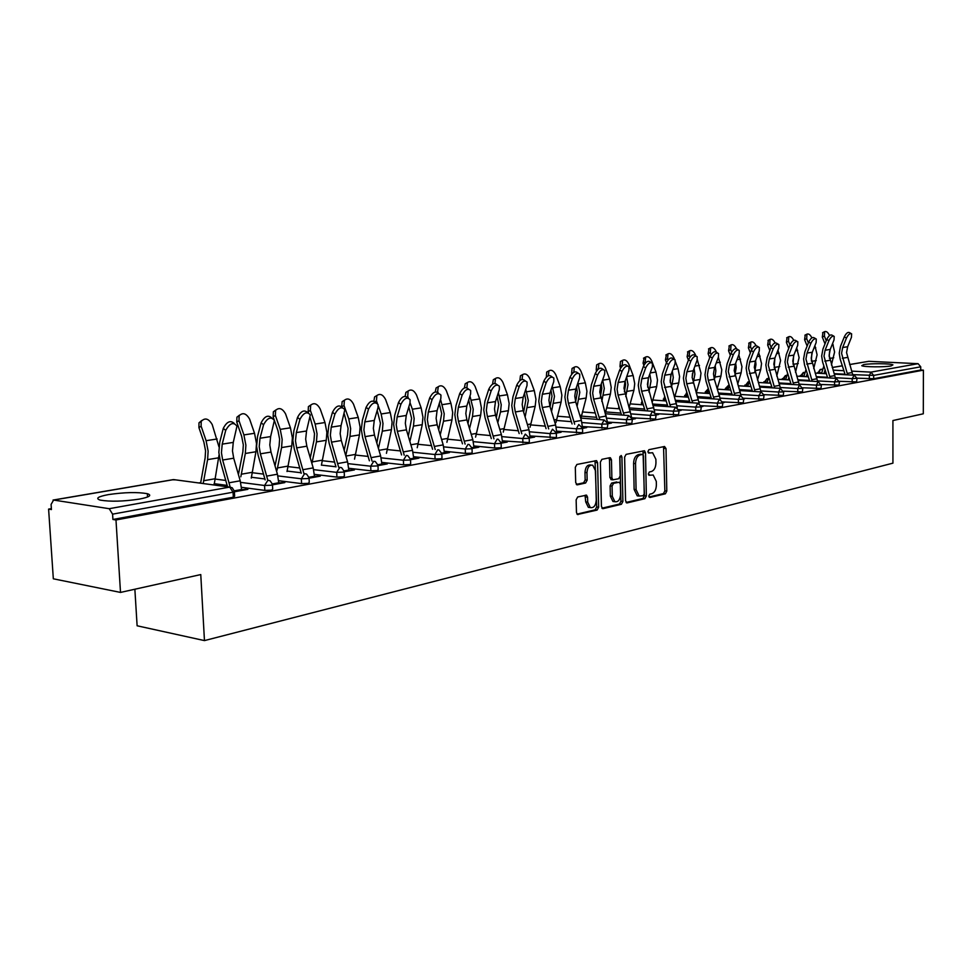 <?xml version="1.0" encoding="UTF-8"?>
<svg xmlns="http://www.w3.org/2000/svg" width="972" height="972" viewBox="0 0 972 972"><rect width="100%" height="100%" fill="white"/><g stroke="black" fill="none" stroke-linecap="round" stroke-linejoin="round"><path stroke-width="1.46" d="M648.786 496.072L649.855 497.494L665.395 493.8L666.792 491.103L666.014 448.566L664.52 446.488L648.919 449.684L647.911 451.579L648.628 453.025L652.625 452.745L655.881 459.282L655.954 462.854C655.76 467.532 654.241 470.424 651.386 471.517L649.357 471.967L648.348 473.874L649.041 475.284L653.172 474.992L656.307 481.419L656.379 484.979C656.185 489.645 654.666 492.549 651.823 493.691L649.794 494.165L648.786 496.072M139.324 499.11C149.566 497.093 152.239 495.295 147.355 493.691C137.55 491.966 124.623 492.257 108.56 494.578C97.929 496.583 95.147 498.429 100.201 500.106C110.273 501.807 123.323 501.479 139.324 499.11M891.057 365.946L892.94 364.84C890.887 363.492 870.377 363.321 863.719 364.585L861.751 365.703C863.756 367.052 884.544 367.234 891.057 365.946M577.708 496.959L576.141 499.839L576.469 512.475L577.441 514.504L597.124 510.069L598.655 507.226L597.586 462.721L596.529 460.619L576.882 464.47L575.303 467.325L575.703 482.659L577.404 484.821L585.594 483.023L587.149 480.18L586.967 472.635C587.416 467.24 589.348 464.762 592.726 465.211L595.544 470.813L596.249 500.155C595.751 505.671 593.77 508.149 590.32 507.578L587.696 502.135L587.574 497.227L586.566 495.173L577.708 496.959M923.4 370.15L923.303 413.793L892.916 420.548L892.928 463.158L204.46 640.597L200.767 574.573L120.504 592.422L115.984 519.971L923.4 370.15L920.727 370.016L920.739 366.808L873.682 375.399L873.682 378.716L920.727 370.016M625.567 500.847L627.147 502.913L644.922 498.672L646.368 495.939L645.505 452.806L644.472 450.741L626.102 454.374L624.619 457.119L625.567 500.847M601.935 508.21L619.456 504.043L621.412 504.274L603.053 508.648L601.425 506.57L600.368 462.137L601.899 459.343L609.845 457.703M608.909 457.897L609.493 459.659L611.461 459.841L610.416 457.763M611.461 459.841L611.874 477.774L612.882 479.828L618.678 478.734L620.172 475.952L619.759 457.399L621.181 455.491L621.922 456.949L622.894 501.491L621.412 504.274M134.865 589.226L137.113 625.786L204.46 640.597M849.601 364.524L868.81 361.317L918.078 363.686L920.739 366.808M120.504 592.422L53.326 578.802L48.6 509.097L51.37 508.623M115.984 519.971L112.922 519.473L112.582 514.152L109.216 508.696L53.606 500.058L51.091 504.432L51.431 509.559L48.6 509.097M198.725 482.95L200.645 482.622M272.5 484.907L272.707 489.208L271.467 490.143L264.809 490.398L241.506 487.312M227.254 485.417L214.095 483.667M234.41 491.844L234.641 496.206L233.316 497.202L233.049 492.197L112.582 514.152M112.922 519.473L233.316 497.202M873.682 378.716L856.988 378.181M278.867 482.877L284.832 482.598L272.682 484.809M344.21 471.833L344.392 476.025L343.298 476.851L336.92 477.094L314.442 474.372M301.15 472.769L287.019 471.055M348.936 470.144L354.452 469.913L344.404 471.748M410.524 459.756L410.682 463.838L409.71 464.555L403.587 464.798L381.875 462.393M413.817 458.347L418.944 458.164L410.706 459.659M472.028 448.554L472.161 452.527L471.286 453.171L465.406 453.389L444.411 451.251M474.081 447.387L478.844 447.242L472.198 448.457M529.218 438.129L529.327 442.005L528.549 442.576L502.56 440.863M530.19 437.193L534.636 437.072L529.388 438.032M582.544 428.409L582.629 432.188L581.924 432.698L556.762 431.179M582.556 427.668L586.711 427.583L582.69 428.324M632.371 419.333L631.8 423.464L607.488 422.115M632.31 418.628L635.457 418.701L632.505 419.236M679.039 410.828L678.517 414.825L655.833 413.671M678.991 410.22L681.153 410.378L679.161 410.743M722.84 402.845L722.354 406.709L701.128 405.737M722.828 402.457L724.104 402.554L722.949 402.76M764.028 395.337L763.579 399.091L743.665 398.253M758.816 399.261L758.78 395.64L764.126 395.252M802.836 388.265L802.41 391.898L783.675 391.181M839.443 381.595L839.055 385.119L821.389 384.499M857 378.4L856.611 381.875L839.443 381.303M821.401 384.888L820.988 388.46L802.799 387.792M783.711 391.752L783.274 395.446L763.968 394.668M743.738 398.751L744.613 398.812L743.847 398.945M743.75 399.042L743.276 402.845L722.731 401.934M701.249 406.284L702.963 406.405L701.395 406.685M701.286 406.782L700.776 410.706L678.845 409.649M656.015 414.315L658.664 414.473L656.209 414.923M656.076 415.008L655.541 419.078L632.067 417.826M607.804 423.075L611.485 423.075L608.01 423.707M607.865 423.804L607.281 428.008L582.507 426.562M556.81 432.346L561.111 432.248L556.494 433.087M556.336 433.184L556.446 437.011L555.692 437.546L530.129 435.942M502.621 442.199L507.226 442.066L501.297 443.147M501.127 443.244L501.248 447.169L500.422 447.776L494.663 447.995L474.008 445.966M444.496 452.77L449.428 452.6L442.029 453.948M441.847 454.046L441.993 458.079L441.069 458.76L435.067 458.991L413.72 456.719M381.996 464.13L387.306 463.923L378.193 465.588M377.999 465.685L378.169 469.816L377.136 470.582L370.891 470.825L348.814 468.273M335.96 466.779L321.416 465.102M314.588 476.377L320.323 476.134L309.254 478.151M309.072 478.236L309.266 482.489L308.1 483.363L301.575 483.606L278.709 480.715M264.943 478.977L251.274 477.24M241.7 489.633L247.896 489.329L234.592 491.759M217.607 485.295L220.146 485.636M632.954 418.507L632.966 419.151M608.97 422.869L608.982 423.525M584.196 427.376L584.208 428.045M558.572 432.03L558.596 432.71M532.085 436.841L532.097 437.534M504.662 441.835L504.687 442.539M476.268 446.986L476.292 447.703M446.853 452.345L446.877 453.074M416.356 457.885L416.381 458.626M384.705 463.632L384.73 464.397M351.852 469.61L351.876 470.375M317.71 475.818L317.747 476.596M282.22 482.27L282.257 483.072M245.284 488.977L245.321 489.803M648.591 474.858L649.503 474.664M648.178 452.624L649.065 452.442M649.004 497.02L663.463 493.582L664.86 490.884L663.536 446.695M626.065 502.475L642.978 498.454L644.412 495.708L642.99 450.911M643.221 495.72L644.229 493.8L643.464 455.88L642.747 454.446L640.208 454.872C637.292 455.941 635.749 458.857 635.542 463.608L636.089 489.657L639.175 496.06L643.221 495.72M642.407 454.41L640.427 454.228L642.383 454.422M638.956 496.036L637.231 495.842L634.133 489.451L633.586 463.413C633.78 458.663 635.336 455.759 638.252 454.689L640.427 454.228M609.493 459.659L609.906 477.568L611.485 479.67M619.456 504.043L620.938 501.26L619.917 456.403M612.299 496.315L614.899 501.71C618.216 502.208 620.1 499.766 620.573 494.396L620.355 484.238L619.346 482.209L613.563 483.303L612.056 486.097L612.299 496.315L610.331 496.097L612.943 501.479L614.523 501.673M610.331 496.097L610.1 485.891L611.595 483.096L616.795 481.942M590.089 507.542L588.352 507.335L585.715 501.904L585.035 495.307M591.134 465.053L590.757 465.017C587.367 464.567 585.436 467.034 584.986 472.428L586.967 472.635M576.287 484.408L583.625 482.805L585.168 479.961L584.986 472.428M577.004 514.139L595.156 509.826L596.687 506.983L595.01 460.752M829.201 356.809L829.553 351.536M831.412 364.986L834.596 352.01L832.627 343.42M829.505 335.559L829.42 335.34C827.937 332.278 826.346 331.039 824.657 331.634L824.402 336.069L822.324 337.126L822.895 332.533M823.94 373.564L825.119 369.858M826.249 340.722L824.402 336.069M822.324 337.126L824.997 343.869M823.867 365.958L821.547 373.442M852.821 375.131L846.551 352.544L847.645 346.737L851.436 337.333L851.63 333.833C850.038 333.044 848.313 334.453 846.466 338.062L842.663 347.514L841.57 353.346L847.62 374.852M845.178 374.718L840.173 359.105L839.237 353.237L840.537 346.275L844.328 336.834C846.175 333.226 847.9 331.817 849.504 332.618L851.022 333.493M811.365 360.454L811.839 353.577M813.71 368.558L817.1 354.78L814.913 345.619M811.863 337.879L811.863 337.879C810.344 334.757 808.716 333.518 806.967 334.137L806.699 338.633L804.609 339.69L805.217 335.036M806.286 376.662L807.27 373.527M808.376 342.885L806.699 338.633M804.609 339.69L807.125 346.068M806.007 369.567L803.88 376.529M793.043 364.075L793.614 355.788M795.497 372.264L799.093 357.623L796.7 347.855M793.735 340.322C792.18 337.248 790.528 336.045 788.79 336.713L788.499 341.257L786.397 342.338L787.065 337.6M788.134 379.858L788.912 377.318M790.005 345.084L788.499 341.257M786.397 342.338L788.742 348.316M787.636 373.297L785.704 379.712M774.21 367.72L774.866 358.158M776.774 376.091L780.589 360.551L777.965 350.139M775.121 342.897C773.518 339.823 771.841 338.657 770.091 339.362L769.788 343.967L767.673 345.06L768.378 340.249M769.46 383.138L770.031 381.243M771.1 347.332L769.788 343.967M767.673 345.06L769.836 350.6M768.743 377.172L767.029 382.992M754.819 371.462L755.961 364.451L755.56 360.612M757.504 380.064L760.699 369.627L761.55 363.564L758.682 352.459M756.009 345.619C754.369 342.508 752.656 341.33 750.858 342.095L750.53 346.749L748.404 347.855L749.169 342.97M750.263 386.504L750.603 385.313M751.672 349.677L750.53 346.749M748.404 347.855L750.372 352.933M749.303 381.194L747.808 386.358M734.881 375.313L736.205 367.586L735.683 363.151M737.675 384.195L741.114 372.811L741.964 366.675L738.829 354.816M736.412 348.608C734.747 345.339 732.961 344.1 731.053 344.902L730.701 349.616L728.563 350.734L729.389 345.765M731.673 352.107L730.701 349.616M728.563 350.734L730.337 355.302M729.292 385.362L728.028 389.821M835.47 378.302L829.116 355.339L830.21 349.446L834.025 339.921L834.207 336.409C832.554 335.559 830.793 336.98 828.909 340.674L825.094 350.248L824.001 356.153L830.137 377.999M827.67 377.865L822.604 361.997L821.656 356.044L822.956 348.997L826.759 339.435C828.642 335.741 830.404 334.319 832.056 335.17L833.563 336.033M817.646 381.559L811.207 358.206L812.3 352.241L816.116 342.581L816.286 339.046C814.585 338.147 812.774 339.58 810.855 343.359L807.027 353.055L805.946 359.057L812.155 381.243M809.676 381.097L804.537 364.974L803.577 358.935L804.877 351.791L808.692 342.095C810.612 338.317 812.422 336.883 814.123 337.794L815.593 338.645M799.3 384.9L792.775 361.159L793.869 355.108L797.696 345.315L797.854 341.767C796.104 340.808 794.246 342.253 792.277 346.117L788.45 355.946L787.356 362.034L793.65 384.572M791.159 384.426L785.959 368.024L784.987 361.912L786.275 354.659L790.102 344.829C792.058 340.978 793.917 339.52 795.667 340.492L797.113 341.342M759.727 387.087L780.455 388.363L773.809 364.196L774.903 358.06L778.742 348.134L778.888 344.574C777.078 343.553 775.182 345.011 773.165 348.96L769.326 358.935L768.245 365.095L774.623 387.998M772.12 387.852L766.847 371.17L765.851 364.962L767.139 357.611L770.966 347.66C772.983 343.699 774.891 342.241 776.689 343.274L778.098 344.1M761.003 391.898L754.296 367.331L755.378 361.098L759.229 351.038L759.363 347.466C757.504 346.372 755.548 347.842 753.494 351.888L749.643 361.997L748.562 368.242L755.025 391.534M752.51 391.376L747.164 374.414L746.156 368.121L747.444 360.661L751.271 350.564C753.324 346.518 755.293 345.036 757.152 346.141L758.512 346.955M714.566 367.452L708.467 368.412L712.33 358.012C714.493 353.759 716.558 352.265 718.539 353.516L718.417 357.101L714.566 367.452L713.484 373.868L714.359 379.274L715.015 377.063L715.854 370.806L715.198 365.751M717.251 388.484L720.945 376.091L721.783 369.858L718.381 357.222M716.449 352.241L716.243 351.706C714.542 348.243 712.683 346.943 710.654 347.794L710.289 352.569L708.138 353.699L709.038 348.656M711.091 354.646L710.289 352.569M708.138 353.699L709.694 357.708M708.673 389.687L707.665 393.405M741.004 395.604L734.2 370.551L735.282 364.233L739.133 354.027L739.255 350.442C737.335 349.264 735.318 350.758 733.216 354.902L729.365 365.156L728.283 371.498L734.844 395.179M732.305 395.009L726.886 377.756L725.865 371.353L727.141 363.795L730.993 353.553C733.095 349.41 735.099 347.915 737.031 349.094L738.343 349.896M692.465 373.527L692.161 377.707M693.206 383.357L694.883 374.123L694.081 368.437M696.207 392.943L700.168 379.469L700.994 373.151L697.288 359.628M695.831 355.849L695.393 354.719C693.656 351.184 691.736 349.871 689.646 350.771L689.269 355.606L687.107 356.748L688.067 351.621M689.901 357.271L689.269 355.606M687.107 356.748L688.407 360.15M687.435 394.195L686.682 397.086M708.467 368.412L707.397 374.84L708.272 380.283L714.043 398.933M711.504 398.763L706 381.182L704.967 374.694L706.243 367.027L710.082 356.639C712.245 352.386 714.311 350.892 716.291 352.143L717.567 352.921M708.272 380.283L714.359 379.274L720.41 399.443M670.753 375.654L670.243 382.506M671.409 387.597L673.28 377.537L672.296 371.195M674.532 397.572L678.748 382.956L679.586 376.541L678.067 368.667L675.467 361.888M674.507 359.361L673.912 357.817C672.126 354.209 670.158 352.885 667.995 353.857L667.594 358.741L665.419 359.895L666.452 354.683M668.08 360.017L667.594 358.741M665.419 359.895L666.476 362.653M665.541 398.885L665.067 400.877M699.184 403.465L692.149 377.282L693.218 370.782L697.082 360.272L697.179 356.675C695.138 355.339 693.012 356.846 690.8 361.207L686.937 371.766L685.868 378.29L686.754 383.818L692.611 402.809M690.047 402.627L684.482 384.73L683.413 378.144L684.689 370.356L688.541 359.81C690.752 355.448 692.878 353.942 694.919 355.29L696.134 356.031M648.324 378.217L647.668 387.148M648.932 392.008L650.997 381.06L649.806 374.038M652.163 402.408L656.683 386.552L657.497 380.04L655.954 372.045L651.762 361.025C649.928 357.332 647.899 355.995 645.663 357.028L645.238 361.961L643.063 363.139L644.169 357.83M645.59 362.884L645.238 361.961M643.063 363.139L643.877 365.29M642.978 403.805L642.771 404.802M677.302 407.681L670.133 380.805L671.202 374.208L675.066 363.552L675.163 359.956C673.049 358.522 670.862 360.041 668.59 364.512L664.727 375.216L663.657 381.85L670.498 406.806M667.934 406.624L662.272 388.387L661.191 381.692L662.454 373.783L666.306 363.091C668.578 358.619 670.777 357.101 672.891 358.534L674.033 359.251M625.178 381L625.567 384.548L624.401 391.874M625.749 396.6L628.021 384.705L626.6 376.966M629.103 407.462L633.914 390.258L634.728 383.648L633.149 375.52L628.908 364.33C627.025 360.539 624.935 359.203 622.627 360.308L622.189 365.302L620.002 366.493L620.44 361.499L621.193 361.086M620.002 366.493L620.598 368.072M654.739 412.116L647.437 384.45L648.482 377.743L652.346 366.93L652.443 363.334C650.256 361.791 647.996 363.321 645.663 367.926L641.799 378.788L640.742 385.52L641.666 391.218L647.692 410.937M645.104 410.743L639.369 392.153L638.264 385.362L639.515 377.33L643.367 366.468C645.712 361.876 647.972 360.345 650.147 361.888L651.228 362.568M601.267 383.904L601.826 388.302L600.404 396.71M601.802 401.387L604.292 388.46L602.628 379.979M605.349 412.893L610.416 394.073L611.218 387.366L609.626 379.104L605.337 367.732C603.393 363.856 601.231 362.507 598.837 363.698L598.4 368.74L596.201 369.943L596.65 364.901L597.476 364.439M596.201 369.943L596.589 370.976M631.448 416.83L624 388.205L625.045 381.401L628.908 370.417L628.993 366.833C626.733 365.18 624.401 366.711 621.995 371.438L618.131 382.47L617.099 389.31L618.034 395.094L624.133 415.202M621.545 415.008L615.726 396.054L614.596 389.14L615.835 380.988L619.686 369.968C622.092 365.241 624.425 363.71 626.685 365.363L627.681 365.994M576.542 386.917L577.319 392.166L575.643 401.679M577.076 406.369L579.798 392.336L577.854 383.053M580.977 418.094L586.152 398.022L586.942 391.206L585.326 382.822L580.989 371.255C578.996 367.27 576.748 365.909 574.282 367.197L573.82 372.276M573.602 372.41L571.621 373.503L572.071 368.424L572.994 367.902M607.403 421.945L599.785 392.081L600.83 385.167L604.681 374.013L604.766 370.441C602.433 368.667 600.028 370.211 597.549 375.071L593.698 386.285L592.665 393.223L593.613 399.103L599.809 419.612M597.209 419.406L591.292 400.063L590.15 393.053L591.377 384.766L595.229 373.564C597.707 368.716 600.113 367.173 602.446 368.947L603.357 369.53M550.966 390.027L551.999 396.163L550.079 406.818M551.525 411.569L554.49 396.345L552.242 386.2M555.923 422.613L561.087 402.104L561.877 395.179L560.224 386.649L555.85 374.888C553.773 370.794 551.464 369.433 548.901 370.818L548.354 375.739M546.361 377.112L546.689 372.057L547.71 371.486M582.568 428.117L581.402 420.439L575.752 402.043L574.78 396.09L575.813 389.067L579.664 377.731L579.737 374.184C577.332 372.276 574.841 373.819 572.289 378.837L568.438 390.209L567.417 397.269L568.389 403.246L574.671 424.181M572.058 423.962L566.056 404.218L564.89 397.086L566.105 388.666L569.944 377.294C572.508 372.288 574.987 370.745 577.404 372.665L578.206 373.187M524.491 393.259L525.816 400.294L523.641 412.164M525.111 417.012L528.318 400.488L525.755 389.395M530.032 427.279L535.183 406.308L535.961 399.273L534.284 390.61L529.849 378.643C527.711 374.439 525.317 373.078 522.657 374.572L522.073 379.396M519.838 380.611L520.445 375.824L521.575 375.18M556.835 433.026L555.632 424.995L549.921 406.284L548.925 400.233L549.945 393.089L553.785 381.583L553.858 378.059C551.367 376.006 548.803 377.561 546.155 382.713L542.315 394.28L541.307 401.448L542.303 407.535L548.682 428.895M546.057 428.664L539.958 408.519L538.767 401.266L539.97 392.712L543.81 381.158C546.446 375.994 549.022 374.451 551.513 376.504L552.205 376.966M497.093 396.576L498.733 404.571L496.303 417.778M497.798 422.699L500.495 411.958L501.248 404.765L498.344 392.664M503.265 432.115L508.405 410.67L509.158 403.514L507.445 394.705L502.974 382.531C500.75 378.193 498.259 376.832 495.513 378.46L494.918 383.32M492.573 384.147L493.29 379.736L494.554 379.007M530.202 437.886L528.975 429.709L523.191 410.67L522.183 404.51L523.179 397.256L527.018 385.568L527.091 382.081C524.515 379.87 521.867 381.413 519.121 386.735L515.294 398.484L514.297 405.774L515.306 411.97L521.794 433.779M519.157 433.548L512.961 412.966L511.746 405.579L512.937 396.892L516.752 385.143C519.485 379.821 522.146 378.278 524.722 380.502L525.305 380.89M468.711 399.966L470.715 409.005L468.006 423.646M469.512 428.652L472.501 416.514L473.23 409.2L469.962 395.981M475.575 437.121L480.678 415.178L481.419 407.912L479.682 398.933L475.15 386.552C472.854 382.081 470.266 380.732 467.411 382.494L466.9 387.585M464.409 387.913L465.187 383.782L466.596 382.968M502.646 442.904L501.394 434.593L495.526 415.214L494.505 408.945L495.489 401.57L499.304 389.687L499.377 386.248C496.728 383.855 493.97 385.41 491.127 390.902L487.312 402.845L486.34 410.257L487.373 416.551L493.946 438.846M491.31 438.603L485.016 417.559L483.777 410.05L484.943 401.205L488.746 389.274C491.589 383.782 494.335 382.239 497.008 384.633L497.445 384.936M439.308 403.404L441.689 413.586L438.7 429.806M440.219 434.909L443.511 421.228L444.228 413.793L440.547 399.37M446.901 442.321L451.98 419.855L452.697 412.456L450.935 403.319L446.355 390.72C443.949 386.103 441.264 384.754 438.299 386.686L437.534 392.129M435.274 391.935L436.076 387.986L437.655 387.063M438.105 392.627L437.862 391.947M474.105 448.104L472.817 439.648L466.888 419.916L465.831 413.537L466.803 406.041L470.606 393.952L470.679 390.574C467.933 387.986 465.09 389.541 462.125 395.215L458.334 407.353L457.375 414.898L458.432 421.301L465.114 444.095M462.465 443.84L456.075 422.322L454.811 414.68L455.953 405.688L459.732 393.551C462.684 387.877 465.539 386.334 468.297 388.922L468.589 389.128M408.811 406.904L411.63 418.325L408.325 436.282M409.88 441.47L413.465 426.113L414.169 418.555L412.359 409.212L410.05 402.797M417.219 447.715L422.249 424.691L422.942 417.158L421.143 407.863L416.526 395.033C414.011 390.246 411.205 388.922 408.131 391.036L407.718 396.297L406.855 396.807M405.117 396.272L405.907 392.36L407.693 391.303M408.349 398.083L407.718 396.297M444.52 453.499L443.208 444.884L437.193 424.788L436.124 418.3L437.072 410.67L440.851 398.374L440.948 395.069C438.105 392.275 435.14 393.818 432.066 399.674L428.3 412.031L427.352 419.71L428.433 426.234L435.225 449.55M432.576 449.283L426.064 427.267L424.776 419.479L425.906 410.33L429.66 397.985C432.734 392.117 435.699 390.586 438.542 393.381L438.676 393.49M377.185 410.463L380.441 423.257L376.844 443.098M378.412 448.384L382.324 431.179L382.992 423.488L381.158 413.975L378.266 405.883M386.443 453.329L391.424 429.697L392.105 422.042L390.27 412.578L385.592 399.504C382.956 394.547 380.04 393.235 376.844 395.568L376.456 400.816L374.998 401.691M373.904 401.035L374.609 396.904L376.626 395.701M377.379 403.404L376.456 400.816M413.853 459.088L412.505 450.315L406.418 429.843L405.324 423.233L406.247 415.469L410.002 402.955L410.099 399.747C407.171 396.722 404.097 398.241 400.889 404.316L397.147 416.891L396.224 424.691L397.329 431.337L404.231 455.212M401.57 454.932L394.96 432.382L393.636 424.46L394.741 415.141L398.471 402.578C401.655 396.54 404.729 395.009 407.669 397.998M344.331 414.048L348.098 428.36L347.563 434.921L344.173 450.279M345.753 455.661L350.005 436.44L350.649 428.603L348.778 418.908L344.027 405.506L341.889 406.806M354.525 459.149L359.446 434.909L360.102 427.109L358.243 417.462L353.504 404.133C350.722 399.006 347.684 397.718 344.38 400.282L344.027 405.506M341.694 406.575L342.144 401.643L344.392 400.257L342.144 401.643M382.02 464.883L380.647 455.953L374.475 435.092L373.357 428.36L374.256 420.451L377.987 407.718L378.084 404.607C375.071 401.327 371.875 402.833 368.522 409.127L364.804 421.921L363.905 429.867L365.035 436.647L372.057 461.093M369.396 460.801L362.665 437.704L361.329 429.624L362.398 420.147L366.092 407.353C369.336 401.181 372.507 399.626 375.605 402.687M310.202 417.681L314.515 433.67L313.992 440.34L310.25 457.873M311.891 463.462L316.447 441.896L317.066 433.925L315.159 424.035L310.36 410.378L308.124 411.751L308.416 406.588L310.785 405.02M321.404 465.211L326.252 440.304L326.884 432.37L324.988 422.541L320.201 408.957C317.261 403.611 314.078 402.359 310.651 405.215L310.36 410.378M308.124 411.751L308.489 412.808M348.972 470.91L347.563 461.809L341.306 440.535L340.164 433.67L341.05 425.627L344.841 409.674C341.731 406.126 338.414 407.608 334.89 414.121L331.221 427.145L330.346 435.249L331.501 442.151L338.645 467.216M335.984 466.9L329.131 443.22L327.758 434.982L328.803 425.335L332.46 412.31C335.753 406.017 339.034 404.425 342.302 407.56M287.019 471.529L291.782 445.917L292.378 437.825L290.434 427.814L285.598 413.951C282.475 408.386 279.134 407.183 275.598 410.354L275.368 415.433L273.132 416.83L277.98 430.754L279.608 439.174L279.122 445.978L275.015 465.904M277.008 470.327L281.576 447.57L282.172 439.441L280.228 429.369L275.368 415.433M273.132 416.83L273.375 411.764L275.854 409.977M314.624 477.167L313.191 467.884L306.848 446.197L305.67 439.198L306.532 430.997L310.299 414.947C307.091 411.095 303.641 412.553 299.947 419.321L296.314 432.589L295.476 440.838L296.654 447.873L303.92 473.583M301.259 473.255L294.285 448.955L292.876 440.559L293.884 430.73L297.493 417.474C300.858 411.022 304.26 409.406 307.699 412.626M251.274 478.127L255.928 451.749L256.499 443.511L254.53 433.293L249.634 419.151C246.28 413.331 242.793 412.201 239.136 415.749L238.99 420.694L236.767 422.115L241.664 436.319L243.328 444.909L242.866 451.834L238.419 474.567M240.825 476.802L245.333 453.474L245.892 445.188L243.899 434.909L238.99 420.694M236.767 422.115L236.925 417.17L239.537 415.129M278.903 483.679L277.433 474.215L271.006 452.077L269.803 444.945L270.629 436.586L274.359 420.451C271.067 416.283 267.47 417.705 263.582 424.728L260.01 438.238L259.196 446.646L260.399 453.827L267.798 480.229M265.137 479.889L258.042 454.92L256.596 446.355L257.568 436.331L261.128 422.832C264.554 416.235 268.078 414.594 271.698 417.899M218.955 446.828L212.212 424.557C208.615 418.47 204.934 417.413 201.192 421.411L201.131 426.161L198.92 427.607L203.877 442.102L205.566 450.862L205.128 457.933L200.609 483.206M203.184 483.546L207.607 459.61L208.13 451.166L206.1 440.68L201.131 426.161M198.92 427.607L198.981 422.856L201.751 420.487M214.107 485.004L219.052 454.957M241.736 490.447L240.218 480.8L233.705 458.201L232.478 450.923L233.268 442.406L236.961 426.198C233.572 421.678 229.829 423.063 225.723 430.353L222.211 444.131L221.434 452.697L222.661 460.023L230.206 487.215M227.545 486.79L220.304 461.129L218.834 452.393L219.757 442.175L223.268 428.421C226.768 421.666 230.425 419.989 234.24 423.403M868.81 361.317L849.613 364.573M842.323 365.824L832.226 367.538M822.859 369.129L820.72 369.494L822.713 369.603M833.065 370.138L843.903 370.709M851.727 371.122L870.961 372.13L918.078 363.686M822.883 369.081L820.186 369.53L819.092 373.309M869.345 378.861L869.333 375.544L870.961 372.13L873.682 375.399L852.723 374.645M109.216 508.696L229.732 487.094L173.709 479.609L53.606 500.058M175.507 479.852L172.664 479.791M233.049 492.197L229.732 487.094L232.235 487.786L234.374 491.225L233.049 492.197M845.02 374.232L834.183 373.649M821.668 372.969L817.719 372.519M852.201 382.032L852.189 378.655L857 378.254L854.194 375.204L852.189 378.655L835.361 377.719M804.014 375.982L801.608 375.848L803.698 372.483M827.5 377.282L816.298 376.662M800.248 375.52L801.608 376.407M834.584 385.277L834.559 381.862L817.513 380.89M809.469 380.429L797.891 379.76M785.862 379.068L783.651 378.946L783.651 379.602M816.444 388.618L816.431 385.155L799.166 384.147M790.929 383.648L778.949 382.944M767.2 382.251L765.183 382.13L765.195 382.883M797.793 392.068L797.769 388.557L780.273 387.488M771.853 386.978L759.448 386.212M748.003 385.52L746.204 385.41L746.204 386.261M778.596 395.604L778.56 392.044L760.821 390.926M752.207 390.392L739.376 389.578M728.247 388.885L726.667 388.776L726.679 389.736M764.028 395.154L761.137 391.923L758.78 395.64L740.798 394.474M731.977 393.903L718.685 393.04M707.908 392.336L706.559 392.251L706.583 393.332M738.441 403.016L738.392 399.346L720.167 398.119M711.127 397.524L697.361 396.588M686.949 395.896L685.868 395.823L685.88 397.026M717.433 406.891L717.385 403.161L698.904 401.886M689.634 401.242L675.358 400.257M665.358 399.553L664.544 399.504L664.569 400.853M695.782 410.889L695.721 407.11L676.974 405.761M667.472 405.081L652.662 404.024M642.832 403.307L642.601 404.789M673.438 415.008L673.365 411.168L654.35 409.759M644.606 409.03L629.236 407.9M650.365 419.26L650.292 415.36L630.986 413.878M620.987 413.112L605.532 411.921M626.539 423.658L626.454 419.697L606.868 418.142M596.601 417.316L581.292 416.101M601.923 428.202L601.826 424.169L581.949 422.528M571.402 421.666L556.263 420.414M576.469 432.892L576.372 428.798L556.178 427.073M545.328 426.149L530.396 424.873M550.14 437.752L550.031 433.597L529.521 431.775M518.368 430.778L503.642 429.478M522.887 442.782L522.766 438.554L501.929 436.622M490.447 435.565L475.964 434.229M494.663 447.995L494.517 443.682L473.352 441.653M461.53 440.523L447.314 439.15M465.406 453.389L465.26 449.003L443.73 446.853M431.556 445.638L417.644 444.253M435.067 458.991L434.909 454.519L413.015 452.247M400.464 450.935L386.88 449.526M403.587 464.798L403.404 460.242L381.146 457.836M368.194 456.427L354.974 454.993M370.891 470.825L370.697 466.196L348.049 463.632M334.684 462.113L321.866 460.655M336.92 477.094L336.701 472.368L313.652 469.646M299.838 468.006L287.481 466.536M301.575 483.606L301.356 478.795L277.87 475.891M263.594 474.117L251.736 472.647M264.809 490.398L264.554 485.49L240.643 482.379M225.869 480.46L214.545 478.989M839.03 381.704L836.26 378.351L834.559 381.862L839.03 381.704M782.302 378.618L783.651 378.946L785.801 375.532M820.963 384.997L818.169 381.595L816.431 385.155L820.963 384.997M763.858 381.789L765.183 382.13L766.957 378.643L768.269 378.716M802.374 388.387L799.555 384.936L797.769 388.557L802.374 388.387M744.88 385.058L746.204 385.41L748.015 381.875L749.084 381.923M783.238 391.886L780.394 388.363L778.56 392.044L783.238 391.886M725.367 388.423L726.667 388.776L729.243 385.216M705.283 391.874L706.559 392.251L708.345 388.63L705.283 392.056L705.295 393.247M743.228 399.176L743.738 398.836L740.336 395.555L738.392 399.346L743.228 399.176M684.592 395.434L685.868 395.823L686.937 392.615M722.305 402.991L722.84 402.639L719.389 399.31L717.385 403.161L722.305 402.991M663.293 399.103L664.544 399.504L665.006 397.171M700.715 406.928L701.274 406.551L697.774 403.186L695.721 407.11L700.715 406.928M641.338 402.894L642.565 403.295L642.601 402.578M678.444 410.986L679.039 410.585L675.479 407.183L673.365 411.168L678.444 410.986M655.456 415.178L656.076 414.752L652.467 411.302L650.292 415.36L655.456 415.178M631.715 419.503L632.359 419.066L628.702 415.566L626.454 419.697L631.715 419.503M607.184 423.974L607.865 423.513L604.147 419.965L601.826 424.169L607.184 423.974M581.827 428.603L582.532 428.105L578.753 424.521L576.372 428.798L581.827 428.603M555.583 433.391L556.324 432.856L552.497 429.223L550.031 433.597L555.583 433.391M528.428 438.336L529.205 437.777L525.305 434.095L522.766 438.554L528.428 438.336M500.288 443.463L501.115 442.868L498.235 439.271L497.154 439.15L494.517 443.682L500.288 443.463M471.141 448.785L472.015 448.153L469.172 444.532L467.969 444.374L465.26 449.003L471.141 448.785M440.911 454.301L441.823 453.62L439.028 449.987L437.716 449.805L434.909 454.519L440.911 454.301M409.528 460.011L410.5 459.306L407.766 455.661L406.32 455.431L403.404 460.242L409.528 460.011M376.954 465.953L377.987 465.199L375.326 461.554L373.722 461.275L370.697 466.196L376.954 465.953M343.092 472.125L344.185 471.323L341.622 467.702L339.836 467.35L336.701 472.368L343.092 472.125M307.881 478.552L309.047 477.689L306.593 474.105L304.601 473.668L301.356 478.795L307.881 478.552M271.224 485.235L272.464 484.323L270.155 480.8L267.932 480.241L264.554 485.49L271.224 485.235M664.07 448.384L666.014 448.566M664.86 490.884L666.792 491.103M663.463 493.582L665.395 493.8M643.549 452.624L645.505 452.806M644.412 495.708L646.368 495.939M642.978 498.454L644.922 498.672M626.49 502.828L627.147 502.913M638.252 454.689L640.208 454.872M633.586 463.413L635.542 463.608M634.133 489.451L636.089 489.657M602.361 508.563L603.053 508.648M609.906 477.568L611.874 477.774M619.954 456.755L621.922 456.949M620.938 501.26L622.894 501.491M611.595 483.096L613.563 483.303M610.1 485.891L612.056 486.097M585.594 496.996L587.574 497.227M585.715 501.904L587.696 502.135M585.168 479.961L587.149 480.18M583.625 482.805L585.594 483.023M576.724 484.736L577.404 484.821M595.617 462.514L597.586 462.721M596.687 506.983L598.655 507.226M595.156 509.826L597.124 510.069M577.417 514.492L578.158 514.577M831.911 345.194L833.247 344.987M824.086 373.114L826.054 372.774M829.432 358.449L833.733 357.745M847.329 357.441L842.347 358.267M846.466 338.062L844.328 336.834M847.645 346.737L842.663 347.514M852.177 372.543L847.22 373.418M814.001 347.927L815.727 347.66M806.432 376.176L808.024 375.897M811.523 361.353L816.225 360.588M795.57 350.734L797.708 350.418M788.292 379.323L789.483 379.116M793.103 364.354L798.243 363.516M776.616 353.626L779.179 353.237M769.63 382.555L770.407 382.421M774.295 367.416L779.738 366.529M757.091 356.615L760.116 356.153M755.11 370.539L760.699 369.627M736.995 359.676L740.506 359.142M735.354 373.746L741.114 372.811M829.906 360.308L824.803 361.147M828.909 340.674L826.759 339.435M830.21 349.446L825.094 350.248M834.814 375.605L829.724 376.516M812.009 363.249L806.748 364.111M810.855 343.359L808.692 342.095M812.3 352.241L807.027 353.055M816.966 378.764L811.717 379.7M793.589 366.274L788.183 367.161M792.277 346.117L790.102 344.829M793.869 355.108L788.45 355.946M798.607 382.02L793.213 382.968M774.648 369.384L769.071 370.296M773.165 348.96L770.966 347.66M774.903 358.06L769.326 358.935M779.714 385.362L774.162 386.334M755.135 372.58L749.412 373.527M753.494 351.888L751.271 350.564M755.378 361.098L749.643 361.997M760.274 388.8L754.551 389.808M716.291 362.835L720.313 362.216M715.015 377.063L720.945 376.091M735.051 375.885L729.146 376.857M733.216 354.902L730.993 353.553M735.282 364.233L729.365 365.156M740.239 392.336L734.358 393.381M694.944 366.092L699.5 365.399M694.057 380.465L700.168 379.469M712.33 358.012L710.082 356.639M719.608 395.993L713.545 397.062M672.928 369.457L678.067 368.667M672.454 383.976L678.748 382.956M693.036 382.786L686.754 383.818M690.8 361.207L688.541 359.81M693.218 370.782L686.937 371.766M698.346 399.747L692.088 400.853M650.207 372.92L655.954 372.045M650.183 387.609L656.683 386.552M671.044 386.394L664.569 387.451M668.59 364.512L666.306 363.091M671.202 374.208L664.727 375.216M676.415 403.635L669.963 404.777M626.77 376.492L633.149 375.52M627.207 391.339L633.914 390.258M648.348 390.124L641.666 391.218M645.663 367.926L643.367 366.468M648.482 377.743L641.799 378.788M653.792 407.633L647.133 408.811M602.689 380.173L609.626 379.104M604.815 411.156L605.763 410.986M603.49 395.203L610.416 394.073M624.935 393.964L618.034 395.094M621.995 371.438L619.686 369.968M625.045 381.401L618.131 382.47M630.439 411.764L623.562 412.978M578.17 383.904L585.326 382.822M579.871 415.481L581.523 415.19M579.008 399.188L586.152 398.022M600.745 397.937L593.613 399.103M597.549 375.071L595.229 373.564M600.83 385.167L593.698 386.285M606.321 416.028L599.214 417.292M552.825 387.779L560.224 386.649M554.089 419.953L556.47 419.54M553.712 403.295L561.087 402.104M575.752 402.043L568.389 403.246M572.289 378.837L569.944 377.294M575.813 389.067L568.438 390.209M581.402 420.439L574.051 421.739M526.63 391.777L534.284 390.61M527.419 424.582L530.591 424.023M527.553 407.56L535.183 406.308M549.921 406.284L542.303 407.535M546.155 382.713L543.81 381.158M549.945 393.089L542.315 394.28M555.632 424.995L548.038 426.344M499.535 395.908L507.445 394.705M499.815 429.369L503.836 428.664M500.495 411.958L508.405 410.67M523.191 410.67L515.306 411.97M519.121 386.735L516.752 385.143M523.179 397.256L515.294 398.484M528.975 429.709L521.114 431.106M530.177 437.072L529.133 437.266M471.493 400.185L479.682 398.933M471.213 434.326L476.146 433.476M472.501 416.514L480.678 415.178M495.526 415.214L487.373 416.551M491.127 390.902L488.746 389.274M495.489 401.57L487.312 402.845M501.394 434.593L493.254 436.039M502.621 442.078L501.042 442.369M442.454 404.619L450.935 403.319M441.592 439.466L447.472 438.445M443.511 421.228L451.98 419.855M466.888 419.916L458.432 421.301M462.125 395.215L459.732 393.551M466.803 406.041L458.334 407.353M472.817 439.648L464.385 441.142M474.069 447.266L471.93 447.655M412.359 409.212L421.143 407.863M410.864 444.799L417.79 443.597M413.465 426.113L422.249 424.691M437.193 424.788L428.433 426.234M432.066 399.674L429.66 397.985M437.072 410.67L428.3 412.031M443.208 444.884L434.472 446.427M444.496 452.648L441.75 453.146M381.158 413.975L390.27 412.578M378.983 450.328L387.014 448.93M382.324 431.179L391.424 429.697M406.418 429.843L397.329 431.337M400.889 404.316L398.471 402.578M406.247 415.469L397.147 416.891M412.505 450.315L403.441 451.919M413.817 458.213L410.427 458.833M348.778 418.908L358.243 417.462M345.874 456.075L355.084 454.471M350.005 436.44L359.446 434.909M374.475 435.092L365.035 436.647M368.522 409.127L366.092 407.353M374.256 420.451L364.804 421.921M380.647 455.953L371.231 457.618M381.984 463.996L377.901 464.738M315.159 424.035L324.988 422.541M312.17 461.919L321.951 460.218M316.447 441.896L326.252 440.304M341.306 440.535L331.501 442.151M334.89 414.121L332.46 412.31M341.05 425.627L331.221 427.145M347.563 461.809L337.782 463.535M348.936 470.011L344.112 470.885M280.228 429.369L290.434 427.814M277.372 467.957L287.542 466.183M281.576 447.57L291.782 445.917M306.848 446.197L296.654 447.873M299.947 419.321L297.493 417.474M306.532 430.997L296.314 432.589M313.191 467.884L303.021 469.683M314.588 476.256L308.962 477.276M243.899 434.909L254.53 433.293M241.202 474.227L251.784 472.392M245.333 453.474L255.928 451.749M271.006 452.077L260.399 453.827M263.582 424.728L261.128 422.832M270.629 436.586L260.01 438.238M277.433 474.215L266.85 476.086M278.867 482.744L272.391 483.922M206.1 440.68L217.157 438.992M203.561 480.751L214.581 478.844M207.607 459.61L218.639 457.812M233.705 458.201L222.661 460.023M225.723 430.353L223.268 428.421M233.268 442.406L222.211 444.131M240.218 480.8L229.21 482.744M241.688 489.499L234.301 490.836M147.55 497.008L147.355 493.691M842.311 365.764L832.214 367.489M173.125 479.633L53.035 500.07M817.719 373.236L820.186 369.53M853.914 375.192L834.341 374.135M826.346 373.698L815.156 373.09M805.071 372.543L803.637 372.47M803.382 372.446L800.26 376.334M836.321 378.339L816.48 377.233M808.315 376.784L796.736 376.14M786.931 375.593L785.741 375.52M785.473 375.496L782.314 379.517M818.242 381.583L798.097 380.429M789.75 379.943L777.782 379.262M767.054 378.63L763.871 382.798M799.616 384.924L779.192 383.709M770.65 383.199L758.269 382.47M748.124 381.862L744.892 386.176M750.992 386.552L738.173 385.763M728.636 385.179L725.367 388.593L725.379 389.663M760.724 391.898L739.68 390.562M730.75 390.003L717.47 389.152M740.397 395.543L719.037 394.146M709.888 393.551L696.292 392.652M684.628 396.94L686.827 392.263M719.438 399.298L697.75 397.827M688.37 397.196L674.896 396.284M663.329 400.756L664.739 396.297M697.823 403.173L675.795 401.63M666.197 400.962L652.844 400.027M641.386 404.704L642.042 400.768M675.516 407.171L653.148 405.555M643.306 404.838L630.099 403.878M618.763 408.775L618.787 405.992M652.504 411.302L629.771 409.589M619.674 408.835L606.625 407.863M628.726 415.554L605.617 413.768M595.265 412.966L582.386 411.958M604.147 419.965L580.673 418.069M570.029 417.219L557.357 416.198M637.231 495.842L639.175 496.06M610.914 479.609L612.882 479.828M612.943 501.479L614.899 501.71M585.922 495.1L586.566 495.173M588.352 507.335L590.32 507.578M824.657 331.634L822.567 332.691M806.967 334.137L804.877 335.206M788.79 336.713L786.688 337.794M770.091 339.362L767.977 340.455M750.858 342.095L748.732 343.201M731.053 344.902L728.915 346.02M710.654 347.794L708.515 348.924M689.646 350.771L687.496 351.925M667.995 353.857L665.82 355.011M645.663 357.028L643.488 358.206M622.627 360.308L620.44 361.499M598.837 363.698L596.65 364.901M574.282 367.197L572.071 368.424M548.901 370.818L546.689 372.057M522.657 374.572L520.445 375.824M495.513 378.46L493.29 379.736M467.411 382.494L465.187 383.782M438.299 386.686L436.076 387.986M408.131 391.036L405.907 392.36M376.844 395.568L374.609 396.904M310.651 405.215L308.416 406.588M275.598 410.354L273.375 411.764M239.136 415.749L236.925 417.17M201.192 421.411L198.981 422.856"/></g></svg>
